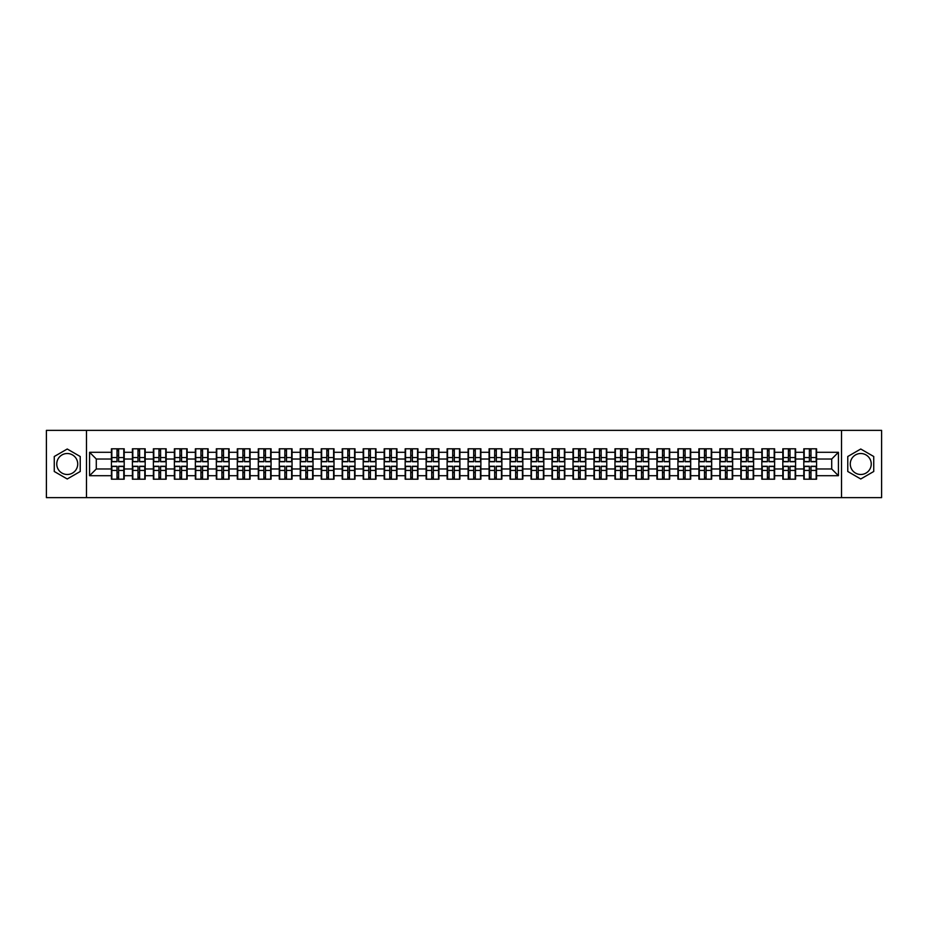 <?xml version="1.0" encoding="UTF-8"?>
<svg xmlns="http://www.w3.org/2000/svg" width="928" height="928" viewBox="0 0 928 928"><rect width="100%" height="100%" fill="white"/><g stroke="black" fill="none" stroke-linecap="round" stroke-linejoin="round"><path stroke-width="1.39" d="M860.755 453.514A10.486 10.486 0 0 0 850.268 464A10.486 10.486 0 0 0 860.755 474.486A10.486 10.486 0 0 0 871.241 464A10.486 10.486 0 0 0 860.755 453.514M67.245 474.486A10.486 10.486 0 0 1 56.759 464A10.486 10.486 0 0 1 67.245 453.514A10.486 10.486 0 0 1 77.732 464A10.486 10.486 0 0 1 67.245 474.486M841.522 497.628L881.6 497.628L881.6 430.372L841.522 430.372L841.522 497.628L86.478 497.628L86.478 430.372L46.4 430.372L46.4 497.628L86.478 497.628M841.522 430.372L86.478 430.372M831.708 468.976L831.708 459.024L816.57 459.024L816.57 468.976L831.708 468.976L838.425 475.704L838.425 452.296L816.57 452.296L816.57 448.804L803.799 448.804L803.799 459.024L795.598 459.024L795.598 468.976L803.799 468.976L803.799 459.024M838.425 475.704L816.57 475.704L816.57 479.196L803.799 479.196L803.799 475.704L795.598 475.704L795.598 479.196L782.814 479.196L782.814 475.704L774.613 475.704L774.613 479.196L761.83 479.196L761.83 475.704L753.629 475.704L753.629 479.196L740.857 479.196L740.857 475.704L732.644 475.704L732.644 479.196L719.873 479.196L719.873 475.704L711.672 475.704L711.672 479.196L698.888 479.196L698.888 475.704L690.687 475.704L690.687 479.196L677.916 479.196L677.916 475.704L669.703 475.704L669.703 479.196L656.931 479.196L656.931 475.704L648.73 475.704L648.73 479.196L635.947 479.196L635.947 475.704L627.746 475.704L627.746 479.196L614.962 479.196L614.962 475.704L606.761 475.704L606.761 479.196L593.99 479.196L593.99 475.704L585.788 475.704L585.788 479.196L573.005 479.196L573.005 475.704L564.804 475.704L564.804 479.196L552.021 479.196L552.021 475.704L543.82 475.704L543.82 479.196L531.048 479.196L531.048 475.704L522.835 475.704L522.835 479.196L510.064 479.196L510.064 475.704L501.862 475.704L501.862 479.196L489.079 479.196L489.079 475.704L480.878 475.704L480.878 479.196L468.106 479.196L468.106 475.704L459.894 475.704L459.894 479.196L447.122 479.196L447.122 475.704L438.921 475.704L438.921 479.196L426.138 479.196L426.138 475.704L417.936 475.704L417.936 479.196L405.165 479.196L405.165 475.704L396.952 475.704L396.952 479.196L384.18 479.196L384.18 475.704L375.979 475.704L375.979 479.196L363.196 479.196L363.196 475.704L354.995 475.704L354.995 479.196L342.212 479.196L342.212 475.704L334.01 475.704L334.01 479.196L321.239 479.196L321.239 475.704L313.038 475.704L313.038 479.196L300.254 479.196L300.254 475.704L292.053 475.704L292.053 479.196L279.27 479.196L279.27 475.704L271.069 475.704L271.069 479.196L258.297 479.196L258.297 475.704L250.084 475.704L250.084 479.196L237.313 479.196L237.313 475.704L229.112 475.704L229.112 479.196L216.328 479.196L216.328 475.704L208.127 475.704L208.127 479.196L195.356 479.196L195.356 475.704L187.143 475.704L187.143 479.196L174.371 479.196L174.371 475.704L166.17 475.704L166.17 479.196L153.387 479.196L153.387 475.704L145.186 475.704L145.186 479.196L132.402 479.196L132.402 475.704L124.201 475.704L124.201 479.196L111.43 479.196L111.43 475.704L89.575 475.704L89.575 452.296L111.43 452.296L111.43 459.024L96.292 459.024L96.292 468.976L111.43 468.976L111.43 459.024M803.799 452.296L795.598 452.296L795.598 448.804L782.814 448.804L782.814 452.296L774.613 452.296L774.613 448.804L761.83 448.804L761.83 452.296L753.629 452.296L753.629 448.804L740.857 448.804L740.857 452.296L732.644 452.296L732.644 448.804L719.873 448.804L719.873 452.296L711.672 452.296L711.672 448.804L698.888 448.804L698.888 452.296L690.687 452.296L690.687 448.804L677.916 448.804L677.916 452.296L669.703 452.296L669.703 448.804L656.931 448.804L656.931 452.296L648.73 452.296L648.73 448.804L635.947 448.804L635.947 452.296L627.746 452.296L627.746 448.804L614.962 448.804L614.962 452.296L606.761 452.296L606.761 448.804L593.99 448.804L593.99 452.296L585.788 452.296L585.788 448.804L573.005 448.804L573.005 452.296L564.804 452.296L564.804 448.804L552.021 448.804L552.021 452.296L543.82 452.296L543.82 448.804L531.048 448.804L531.048 452.296L522.835 452.296L522.835 448.804L510.064 448.804L510.064 452.296L501.862 452.296L501.862 448.804L489.079 448.804L489.079 452.296L480.878 452.296L480.878 448.804L468.106 448.804L468.106 452.296L459.894 452.296L459.894 448.804L447.122 448.804L447.122 452.296L438.921 452.296L438.921 448.804L426.138 448.804L426.138 452.296L417.936 452.296L417.936 448.804L405.165 448.804L405.165 452.296L396.952 452.296L396.952 448.804L384.18 448.804L384.18 452.296L375.979 452.296L375.979 448.804L363.196 448.804L363.196 452.296L354.995 452.296L354.995 448.804L342.212 448.804L342.212 452.296L334.01 452.296L334.01 448.804L321.239 448.804L321.239 452.296L313.038 452.296L313.038 448.804L300.254 448.804L300.254 452.296L292.053 452.296L292.053 448.804L279.27 448.804L279.27 452.296L271.069 452.296L271.069 448.804L258.297 448.804L258.297 452.296L250.084 452.296L250.084 448.804L237.313 448.804L237.313 452.296L229.112 452.296L229.112 448.804L216.328 448.804L216.328 452.296L208.127 452.296L208.127 448.804L195.356 448.804L195.356 452.296L187.143 452.296L187.143 448.804L174.371 448.804L174.371 452.296L166.17 452.296L166.17 448.804L153.387 448.804L153.387 452.296L145.186 452.296L145.186 448.804L132.402 448.804L132.402 452.296L124.201 452.296L124.201 448.804L111.43 448.804L111.43 452.296M803.799 468.976L803.799 475.704M795.598 468.976L795.598 475.704M795.598 452.296L795.598 459.024M774.613 468.976L782.814 468.976L782.814 459.024L774.613 459.024L774.613 475.704M782.814 468.976L782.814 475.704M782.814 452.296L782.814 459.024M774.613 452.296L774.613 459.024M753.629 468.976L761.83 468.976L761.83 459.024L753.629 459.024L753.629 475.704M761.83 468.976L761.83 475.704M761.83 452.296L761.83 459.024M753.629 452.296L753.629 459.024M732.644 468.976L740.857 468.976L740.857 459.024L732.644 459.024L732.644 475.704M740.857 468.976L740.857 475.704M740.857 452.296L740.857 459.024M732.644 452.296L732.644 459.024M711.672 468.976L719.873 468.976L719.873 459.024L711.672 459.024L711.672 475.704M719.873 468.976L719.873 475.704M719.873 452.296L719.873 459.024M711.672 452.296L711.672 459.024M690.687 468.976L698.888 468.976L698.888 459.024L690.687 459.024L690.687 475.704M698.888 468.976L698.888 475.704M698.888 452.296L698.888 459.024M690.687 452.296L690.687 459.024M669.703 468.976L677.916 468.976L677.916 459.024L669.703 459.024L669.703 475.704M677.916 468.976L677.916 475.704M677.916 452.296L677.916 459.024M669.703 452.296L669.703 459.024M648.73 468.976L656.931 468.976L656.931 459.024L648.73 459.024L648.73 475.704M656.931 468.976L656.931 475.704M656.931 452.296L656.931 459.024M648.73 452.296L648.73 459.024M627.746 468.976L635.947 468.976L635.947 459.024L627.746 459.024L627.746 475.704M635.947 468.976L635.947 475.704M635.947 452.296L635.947 459.024M627.746 452.296L627.746 459.024M606.761 468.976L614.962 468.976L614.962 459.024L606.761 459.024L606.761 475.704M614.962 468.976L614.962 475.704M614.962 452.296L614.962 459.024M606.761 452.296L606.761 459.024M585.788 468.976L593.99 468.976L593.99 459.024L585.788 459.024L585.788 475.704M593.99 468.976L593.99 475.704M593.99 452.296L593.99 459.024M585.788 452.296L585.788 459.024M564.804 468.976L573.005 468.976L573.005 459.024L564.804 459.024L564.804 475.704M573.005 468.976L573.005 475.704M573.005 452.296L573.005 459.024M564.804 452.296L564.804 459.024M543.82 468.976L552.021 468.976L552.021 459.024L543.82 459.024L543.82 475.704M552.021 468.976L552.021 475.704M552.021 452.296L552.021 459.024M543.82 452.296L543.82 459.024M522.835 468.976L531.048 468.976L531.048 459.024L522.835 459.024L522.835 475.704M531.048 468.976L531.048 475.704M531.048 452.296L531.048 459.024M522.835 452.296L522.835 459.024M501.862 468.976L510.064 468.976L510.064 459.024L501.862 459.024L501.862 475.704M510.064 468.976L510.064 475.704M510.064 452.296L510.064 459.024M501.862 452.296L501.862 459.024M480.878 468.976L489.079 468.976L489.079 459.024L480.878 459.024L480.878 475.704M489.079 468.976L489.079 475.704M489.079 452.296L489.079 459.024M480.878 452.296L480.878 459.024M459.894 468.976L468.106 468.976L468.106 459.024L459.894 459.024L459.894 475.704M468.106 468.976L468.106 475.704M468.106 452.296L468.106 459.024M459.894 452.296L459.894 459.024M438.921 468.976L447.122 468.976L447.122 459.024L438.921 459.024L438.921 475.704M447.122 468.976L447.122 475.704M447.122 452.296L447.122 459.024M438.921 452.296L438.921 459.024M417.936 468.976L426.138 468.976L426.138 459.024L417.936 459.024L417.936 475.704M426.138 468.976L426.138 475.704M426.138 452.296L426.138 459.024M417.936 452.296L417.936 459.024M396.952 468.976L405.165 468.976L405.165 459.024L396.952 459.024L396.952 475.704M405.165 468.976L405.165 475.704M405.165 452.296L405.165 459.024M396.952 452.296L396.952 459.024M375.979 468.976L384.18 468.976L384.18 459.024L375.979 459.024L375.979 475.704M384.18 468.976L384.18 475.704M384.18 452.296L384.18 459.024M375.979 452.296L375.979 459.024M354.995 468.976L363.196 468.976L363.196 459.024L354.995 459.024L354.995 475.704M363.196 468.976L363.196 475.704M363.196 452.296L363.196 459.024M354.995 452.296L354.995 459.024M334.01 468.976L342.212 468.976L342.212 459.024L334.01 459.024L334.01 475.704M342.212 468.976L342.212 475.704M342.212 452.296L342.212 459.024M334.01 452.296L334.01 459.024M313.038 468.976L321.239 468.976L321.239 459.024L313.038 459.024L313.038 475.704M321.239 468.976L321.239 475.704M321.239 452.296L321.239 459.024M313.038 452.296L313.038 459.024M292.053 468.976L300.254 468.976L300.254 459.024L292.053 459.024L292.053 475.704M300.254 468.976L300.254 475.704M300.254 452.296L300.254 459.024M292.053 452.296L292.053 459.024M271.069 468.976L279.27 468.976L279.27 459.024L271.069 459.024L271.069 475.704M279.27 468.976L279.27 475.704M279.27 452.296L279.27 459.024M271.069 452.296L271.069 459.024M250.084 468.976L258.297 468.976L258.297 459.024L250.084 459.024L250.084 475.704M258.297 468.976L258.297 475.704M258.297 452.296L258.297 459.024M250.084 452.296L250.084 459.024M229.112 468.976L237.313 468.976L237.313 459.024L229.112 459.024L229.112 475.704M237.313 468.976L237.313 475.704M237.313 452.296L237.313 459.024M229.112 452.296L229.112 459.024M208.127 468.976L216.328 468.976L216.328 459.024L208.127 459.024L208.127 475.704M216.328 468.976L216.328 475.704M216.328 452.296L216.328 459.024M208.127 452.296L208.127 459.024M187.143 468.976L195.356 468.976L195.356 459.024L187.143 459.024L187.143 475.704M195.356 468.976L195.356 475.704M195.356 452.296L195.356 459.024M187.143 452.296L187.143 459.024M166.17 468.976L174.371 468.976L174.371 459.024L166.17 459.024L166.17 475.704M174.371 468.976L174.371 475.704M174.371 452.296L174.371 459.024M166.17 452.296L166.17 459.024M145.186 468.976L153.387 468.976L153.387 459.024L145.186 459.024L145.186 475.704M153.387 468.976L153.387 475.704M153.387 452.296L153.387 459.024M145.186 452.296L145.186 459.024M124.201 468.976L132.402 468.976L132.402 459.024L124.201 459.024L124.201 475.704M132.402 468.976L132.402 475.704M132.402 452.296L132.402 459.024M124.201 452.296L124.201 459.024M111.43 468.976L111.43 475.704M96.292 468.976L89.575 475.704M89.575 452.296L96.292 459.024M816.57 468.976L816.57 475.704M816.57 452.296L816.57 459.024M838.425 452.296L831.708 459.024M67.245 449.013L54.265 456.506L54.265 471.494L67.245 478.987L80.226 471.494L80.226 456.506L67.245 449.013M847.774 471.494L860.755 478.987L873.735 471.494L873.735 456.506L860.755 449.013L847.774 456.506L847.774 471.494M123.795 448.804L123.795 461.715L118.622 461.715L118.622 448.804M117.009 448.804L117.009 461.715L111.836 461.715L111.836 448.804M117.009 450.556L118.622 450.556M118.622 455.532L117.009 455.532M111.836 479.196L111.836 466.285L117.009 466.285L117.009 479.196M118.622 479.196L118.622 466.285L123.795 466.285L123.795 479.196M118.622 477.444L117.009 477.444M117.009 472.468L118.622 472.468M144.78 448.804L144.78 461.715L139.606 461.715L139.606 448.804M137.994 448.804L137.994 461.715L132.808 461.715L132.808 448.804M137.994 450.556L139.606 450.556M139.606 455.532L137.994 455.532M165.764 448.804L165.764 461.715L160.579 461.715L160.579 448.804M158.966 448.804L158.966 461.715L153.793 461.715L153.793 448.804M158.966 450.556L160.579 450.556M160.579 455.532L158.966 455.532M186.748 448.804L186.748 461.715L181.563 461.715L181.563 448.804M179.951 448.804L179.951 461.715L174.777 461.715L174.777 448.804M179.951 450.556L181.563 450.556M181.563 455.532L179.951 455.532M207.721 448.804L207.721 461.715L202.548 461.715L202.548 448.804M200.935 448.804L200.935 461.715L195.75 461.715L195.75 448.804M200.935 450.556L202.548 450.556M202.548 455.532L200.935 455.532M228.706 448.804L228.706 461.715L223.532 461.715L223.532 448.804M221.908 448.804L221.908 461.715L216.734 461.715L216.734 448.804M221.908 450.556L223.532 450.556M223.532 455.532L221.908 455.532M132.808 479.196L132.808 466.285L137.994 466.285L137.994 479.196M139.606 479.196L139.606 466.285L144.78 466.285L144.78 479.196M139.606 477.444L137.994 477.444M137.994 472.468L139.606 472.468M153.793 479.196L153.793 466.285L158.966 466.285L158.966 479.196M160.579 479.196L160.579 466.285L165.764 466.285L165.764 479.196M160.579 477.444L158.966 477.444M158.966 472.468L160.579 472.468M174.777 479.196L174.777 466.285L179.951 466.285L179.951 479.196M181.563 479.196L181.563 466.285L186.748 466.285L186.748 479.196M181.563 477.444L179.951 477.444M179.951 472.468L181.563 472.468M195.75 479.196L195.75 466.285L200.935 466.285L200.935 479.196M202.548 479.196L202.548 466.285L207.721 466.285L207.721 479.196M202.548 477.444L200.935 477.444M200.935 472.468L202.548 472.468M216.734 479.196L216.734 466.285L221.908 466.285L221.908 479.196M223.532 479.196L223.532 466.285L228.706 466.285L228.706 479.196M223.532 477.444L221.908 477.444M221.908 472.468L223.532 472.468M249.69 448.804L249.69 461.715L244.505 461.715L244.505 448.804M242.892 448.804L242.892 461.715L237.719 461.715L237.719 448.804M242.892 450.556L244.505 450.556M244.505 455.532L242.892 455.532M237.719 479.196L237.719 466.285L242.892 466.285L242.892 479.196M244.505 479.196L244.505 466.285L249.69 466.285L249.69 479.196M244.505 477.444L242.892 477.444M242.892 472.468L244.505 472.468M270.663 448.804L270.663 461.715L265.489 461.715L265.489 448.804M263.877 448.804L263.877 461.715L258.692 461.715L258.692 448.804M263.877 450.556L265.489 450.556M265.489 455.532L263.877 455.532M258.692 479.196L258.692 466.285L263.877 466.285L263.877 479.196M265.489 479.196L265.489 466.285L270.663 466.285L270.663 479.196M265.489 477.444L263.877 477.444M263.877 472.468L265.489 472.468M291.647 448.804L291.647 461.715L286.474 461.715L286.474 448.804M284.861 448.804L284.861 461.715L279.676 461.715L279.676 448.804M284.861 450.556L286.474 450.556M286.474 455.532L284.861 455.532M279.676 479.196L279.676 466.285L284.861 466.285L284.861 479.196M286.474 479.196L286.474 466.285L291.647 466.285L291.647 479.196M286.474 477.444L284.861 477.444M284.861 472.468L286.474 472.468M312.632 448.804L312.632 461.715L307.446 461.715L307.446 448.804M305.834 448.804L305.834 461.715L300.66 461.715L300.66 448.804M305.834 450.556L307.446 450.556M307.446 455.532L305.834 455.532M300.66 479.196L300.66 466.285L305.834 466.285L305.834 479.196M307.446 479.196L307.446 466.285L312.632 466.285L312.632 479.196M307.446 477.444L305.834 477.444M305.834 472.468L307.446 472.468M333.604 448.804L333.604 461.715L328.431 461.715L328.431 448.804M326.818 448.804L326.818 461.715L321.645 461.715L321.645 448.804M326.818 450.556L328.431 450.556M328.431 455.532L326.818 455.532M321.645 479.196L321.645 466.285L326.818 466.285L326.818 479.196M328.431 479.196L328.431 466.285L333.604 466.285L333.604 479.196M328.431 477.444L326.818 477.444M326.818 472.468L328.431 472.468M354.589 448.804L354.589 461.715L349.415 461.715L349.415 448.804M347.803 448.804L347.803 461.715L342.618 461.715L342.618 448.804M347.803 450.556L349.415 450.556M349.415 455.532L347.803 455.532M342.618 479.196L342.618 466.285L347.803 466.285L347.803 479.196M349.415 479.196L349.415 466.285L354.589 466.285L354.589 479.196M349.415 477.444L347.803 477.444M347.803 472.468L349.415 472.468M375.573 448.804L375.573 461.715L370.388 461.715L370.388 448.804M368.776 448.804L368.776 461.715L363.602 461.715L363.602 448.804M368.776 450.556L370.388 450.556M370.388 455.532L368.776 455.532M363.602 479.196L363.602 466.285L368.776 466.285L368.776 479.196M370.388 479.196L370.388 466.285L375.573 466.285L375.573 479.196M370.388 477.444L368.776 477.444M368.776 472.468L370.388 472.468M396.558 448.804L396.558 461.715L391.372 461.715L391.372 448.804M389.76 448.804L389.76 461.715L384.586 461.715L384.586 448.804M389.76 450.556L391.372 450.556M391.372 455.532L389.76 455.532M384.586 479.196L384.586 466.285L389.76 466.285L389.76 479.196M391.372 479.196L391.372 466.285L396.558 466.285L396.558 479.196M391.372 477.444L389.76 477.444M389.76 472.468L391.372 472.468M417.53 448.804L417.53 461.715L412.357 461.715L412.357 448.804M410.744 448.804L410.744 461.715L405.559 461.715L405.559 448.804M410.744 450.556L412.357 450.556M412.357 455.532L410.744 455.532M405.559 479.196L405.559 466.285L410.744 466.285L410.744 479.196M412.357 479.196L412.357 466.285L417.53 466.285L417.53 479.196M412.357 477.444L410.744 477.444M410.744 472.468L412.357 472.468M438.515 448.804L438.515 461.715L433.341 461.715L433.341 448.804M431.717 448.804L431.717 461.715L426.544 461.715L426.544 448.804M431.717 450.556L433.341 450.556M433.341 455.532L431.717 455.532M426.544 479.196L426.544 466.285L431.717 466.285L431.717 479.196M433.341 479.196L433.341 466.285L438.515 466.285L438.515 479.196M433.341 477.444L431.717 477.444M431.717 472.468L433.341 472.468M459.499 448.804L459.499 461.715L454.314 461.715L454.314 448.804M452.702 448.804L452.702 461.715L447.528 461.715L447.528 448.804M452.702 450.556L454.314 450.556M454.314 455.532L452.702 455.532M447.528 479.196L447.528 466.285L452.702 466.285L452.702 479.196M454.314 479.196L454.314 466.285L459.499 466.285L459.499 479.196M454.314 477.444L452.702 477.444M452.702 472.468L454.314 472.468M480.472 448.804L480.472 461.715L475.298 461.715L475.298 448.804M473.686 448.804L473.686 461.715L468.501 461.715L468.501 448.804M473.686 450.556L475.298 450.556M475.298 455.532L473.686 455.532M468.501 479.196L468.501 466.285L473.686 466.285L473.686 479.196M475.298 479.196L475.298 466.285L480.472 466.285L480.472 479.196M475.298 477.444L473.686 477.444M473.686 472.468L475.298 472.468M501.456 448.804L501.456 461.715L496.283 461.715L496.283 448.804M494.659 448.804L494.659 461.715L489.485 461.715L489.485 448.804M494.659 450.556L496.283 450.556M496.283 455.532L494.659 455.532M489.485 479.196L489.485 466.285L494.659 466.285L494.659 479.196M496.283 479.196L496.283 466.285L501.456 466.285L501.456 479.196M496.283 477.444L494.659 477.444M494.659 472.468L496.283 472.468M522.441 448.804L522.441 461.715L517.256 461.715L517.256 448.804M515.643 448.804L515.643 461.715L510.47 461.715L510.47 448.804M515.643 450.556L517.256 450.556M517.256 455.532L515.643 455.532M510.47 479.196L510.47 466.285L515.643 466.285L515.643 479.196M517.256 479.196L517.256 466.285L522.441 466.285L522.441 479.196M517.256 477.444L515.643 477.444M515.643 472.468L517.256 472.468M543.414 448.804L543.414 461.715L538.24 461.715L538.24 448.804M536.628 448.804L536.628 461.715L531.442 461.715L531.442 448.804M536.628 450.556L538.24 450.556M538.24 455.532L536.628 455.532M531.442 479.196L531.442 466.285L536.628 466.285L536.628 479.196M538.24 479.196L538.24 466.285L543.414 466.285L543.414 479.196M538.24 477.444L536.628 477.444M536.628 472.468L538.24 472.468M564.398 448.804L564.398 461.715L559.224 461.715L559.224 448.804M557.612 448.804L557.612 461.715L552.427 461.715L552.427 448.804M557.612 450.556L559.224 450.556M559.224 455.532L557.612 455.532M552.427 479.196L552.427 466.285L557.612 466.285L557.612 479.196M559.224 479.196L559.224 466.285L564.398 466.285L564.398 479.196M559.224 477.444L557.612 477.444M557.612 472.468L559.224 472.468M585.382 448.804L585.382 461.715L580.197 461.715L580.197 448.804M578.585 448.804L578.585 461.715L573.411 461.715L573.411 448.804M578.585 450.556L580.197 450.556M580.197 455.532L578.585 455.532M573.411 479.196L573.411 466.285L578.585 466.285L578.585 479.196M580.197 479.196L580.197 466.285L585.382 466.285L585.382 479.196M580.197 477.444L578.585 477.444M578.585 472.468L580.197 472.468M606.355 448.804L606.355 461.715L601.182 461.715L601.182 448.804M599.569 448.804L599.569 461.715L594.396 461.715L594.396 448.804M599.569 450.556L601.182 450.556M601.182 455.532L599.569 455.532M594.396 479.196L594.396 466.285L599.569 466.285L599.569 479.196M601.182 479.196L601.182 466.285L606.355 466.285L606.355 479.196M601.182 477.444L599.569 477.444M599.569 472.468L601.182 472.468M627.34 448.804L627.34 461.715L622.166 461.715L622.166 448.804M620.554 448.804L620.554 461.715L615.368 461.715L615.368 448.804M620.554 450.556L622.166 450.556M622.166 455.532L620.554 455.532M615.368 479.196L615.368 466.285L620.554 466.285L620.554 479.196M622.166 479.196L622.166 466.285L627.34 466.285L627.34 479.196M622.166 477.444L620.554 477.444M620.554 472.468L622.166 472.468M648.324 448.804L648.324 461.715L643.139 461.715L643.139 448.804M641.526 448.804L641.526 461.715L636.353 461.715L636.353 448.804M641.526 450.556L643.139 450.556M643.139 455.532L641.526 455.532M636.353 479.196L636.353 466.285L641.526 466.285L641.526 479.196M643.139 479.196L643.139 466.285L648.324 466.285L648.324 479.196M643.139 477.444L641.526 477.444M641.526 472.468L643.139 472.468M669.308 448.804L669.308 461.715L664.123 461.715L664.123 448.804M662.511 448.804L662.511 461.715L657.337 461.715L657.337 448.804M662.511 450.556L664.123 450.556M664.123 455.532L662.511 455.532M657.337 479.196L657.337 466.285L662.511 466.285L662.511 479.196M664.123 479.196L664.123 466.285L669.308 466.285L669.308 479.196M664.123 477.444L662.511 477.444M662.511 472.468L664.123 472.468M690.281 448.804L690.281 461.715L685.108 461.715L685.108 448.804M683.495 448.804L683.495 461.715L678.31 461.715L678.31 448.804M683.495 450.556L685.108 450.556M685.108 455.532L683.495 455.532M678.31 479.196L678.31 466.285L683.495 466.285L683.495 479.196M685.108 479.196L685.108 466.285L690.281 466.285L690.281 479.196M685.108 477.444L683.495 477.444M683.495 472.468L685.108 472.468M711.266 448.804L711.266 461.715L706.092 461.715L706.092 448.804M704.468 448.804L704.468 461.715L699.294 461.715L699.294 448.804M704.468 450.556L706.092 450.556M706.092 455.532L704.468 455.532M699.294 479.196L699.294 466.285L704.468 466.285L704.468 479.196M706.092 479.196L706.092 466.285L711.266 466.285L711.266 479.196M706.092 477.444L704.468 477.444M704.468 472.468L706.092 472.468M732.25 448.804L732.25 461.715L727.065 461.715L727.065 448.804M725.452 448.804L725.452 461.715L720.279 461.715L720.279 448.804M725.452 450.556L727.065 450.556M727.065 455.532L725.452 455.532M720.279 479.196L720.279 466.285L725.452 466.285L725.452 479.196M727.065 479.196L727.065 466.285L732.25 466.285L732.25 479.196M727.065 477.444L725.452 477.444M725.452 472.468L727.065 472.468M753.223 448.804L753.223 461.715L748.049 461.715L748.049 448.804M746.437 448.804L746.437 461.715L741.252 461.715L741.252 448.804M746.437 450.556L748.049 450.556M748.049 455.532L746.437 455.532M741.252 479.196L741.252 466.285L746.437 466.285L746.437 479.196M748.049 479.196L748.049 466.285L753.223 466.285L753.223 479.196M748.049 477.444L746.437 477.444M746.437 472.468L748.049 472.468M774.207 448.804L774.207 461.715L769.034 461.715L769.034 448.804M767.421 448.804L767.421 461.715L762.236 461.715L762.236 448.804M767.421 450.556L769.034 450.556M769.034 455.532L767.421 455.532M762.236 479.196L762.236 466.285L767.421 466.285L767.421 479.196M769.034 479.196L769.034 466.285L774.207 466.285L774.207 479.196M769.034 477.444L767.421 477.444M767.421 472.468L769.034 472.468M795.192 448.804L795.192 461.715L790.006 461.715L790.006 448.804M788.394 448.804L788.394 461.715L783.22 461.715L783.22 448.804M788.394 450.556L790.006 450.556M790.006 455.532L788.394 455.532M783.22 479.196L783.22 466.285L788.394 466.285L788.394 479.196M790.006 479.196L790.006 466.285L795.192 466.285L795.192 479.196M790.006 477.444L788.394 477.444M788.394 472.468L790.006 472.468M816.164 448.804L816.164 461.715L810.991 461.715L810.991 448.804M809.378 448.804L809.378 461.715L804.205 461.715L804.205 448.804M809.378 450.556L810.991 450.556M810.991 455.532L809.378 455.532M804.205 479.196L804.205 466.285L809.378 466.285L809.378 479.196M810.991 479.196L810.991 466.285L816.164 466.285L816.164 479.196M810.991 477.444L809.378 477.444M809.378 472.468L810.991 472.468M117.009 457.562L111.836 457.562M117.009 461.541L111.836 461.541M123.795 457.562L118.622 457.562M123.795 461.541L118.622 461.541M118.622 470.438L123.795 470.438M118.622 466.459L123.795 466.459M111.836 470.438L117.009 470.438M111.836 466.459L117.009 466.459M137.994 457.562L132.808 457.562M137.994 461.541L132.808 461.541M144.78 457.562L139.606 457.562M144.78 461.541L139.606 461.541M158.966 457.562L153.793 457.562M158.966 461.541L153.793 461.541M165.764 457.562L160.579 457.562M165.764 461.541L160.579 461.541M179.951 457.562L174.777 457.562M179.951 461.541L174.777 461.541M186.748 457.562L181.563 457.562M186.748 461.541L181.563 461.541M200.935 457.562L195.75 457.562M200.935 461.541L195.75 461.541M207.721 457.562L202.548 457.562M207.721 461.541L202.548 461.541M221.908 457.562L216.734 457.562M221.908 461.541L216.734 461.541M228.706 457.562L223.532 457.562M228.706 461.541L223.532 461.541M139.606 470.438L144.78 470.438M139.606 466.459L144.78 466.459M132.808 470.438L137.994 470.438M132.808 466.459L137.994 466.459M160.579 470.438L165.764 470.438M160.579 466.459L165.764 466.459M153.793 470.438L158.966 470.438M153.793 466.459L158.966 466.459M181.563 470.438L186.748 470.438M181.563 466.459L186.748 466.459M174.777 470.438L179.951 470.438M174.777 466.459L179.951 466.459M202.548 470.438L207.721 470.438M202.548 466.459L207.721 466.459M195.75 470.438L200.935 470.438M195.75 466.459L200.935 466.459M223.532 470.438L228.706 470.438M223.532 466.459L228.706 466.459M216.734 470.438L221.908 470.438M216.734 466.459L221.908 466.459M242.892 457.562L237.719 457.562M242.892 461.541L237.719 461.541M249.69 457.562L244.505 457.562M249.69 461.541L244.505 461.541M244.505 470.438L249.69 470.438M244.505 466.459L249.69 466.459M237.719 470.438L242.892 470.438M237.719 466.459L242.892 466.459M263.877 457.562L258.692 457.562M263.877 461.541L258.692 461.541M270.663 457.562L265.489 457.562M270.663 461.541L265.489 461.541M265.489 470.438L270.663 470.438M265.489 466.459L270.663 466.459M258.692 470.438L263.877 470.438M258.692 466.459L263.877 466.459M284.861 457.562L279.676 457.562M284.861 461.541L279.676 461.541M291.647 457.562L286.474 457.562M291.647 461.541L286.474 461.541M286.474 470.438L291.647 470.438M286.474 466.459L291.647 466.459M279.676 470.438L284.861 470.438M279.676 466.459L284.861 466.459M305.834 457.562L300.66 457.562M305.834 461.541L300.66 461.541M312.632 457.562L307.446 457.562M312.632 461.541L307.446 461.541M307.446 470.438L312.632 470.438M307.446 466.459L312.632 466.459M300.66 470.438L305.834 470.438M300.66 466.459L305.834 466.459M326.818 457.562L321.645 457.562M326.818 461.541L321.645 461.541M333.604 457.562L328.431 457.562M333.604 461.541L328.431 461.541M328.431 470.438L333.604 470.438M328.431 466.459L333.604 466.459M321.645 470.438L326.818 470.438M321.645 466.459L326.818 466.459M347.803 457.562L342.618 457.562M347.803 461.541L342.618 461.541M354.589 457.562L349.415 457.562M354.589 461.541L349.415 461.541M349.415 470.438L354.589 470.438M349.415 466.459L354.589 466.459M342.618 470.438L347.803 470.438M342.618 466.459L347.803 466.459M368.776 457.562L363.602 457.562M368.776 461.541L363.602 461.541M375.573 457.562L370.388 457.562M375.573 461.541L370.388 461.541M370.388 470.438L375.573 470.438M370.388 466.459L375.573 466.459M363.602 470.438L368.776 470.438M363.602 466.459L368.776 466.459M389.76 457.562L384.586 457.562M389.76 461.541L384.586 461.541M396.558 457.562L391.372 457.562M396.558 461.541L391.372 461.541M391.372 470.438L396.558 470.438M391.372 466.459L396.558 466.459M384.586 470.438L389.76 470.438M384.586 466.459L389.76 466.459M410.744 457.562L405.559 457.562M410.744 461.541L405.559 461.541M417.53 457.562L412.357 457.562M417.53 461.541L412.357 461.541M412.357 470.438L417.53 470.438M412.357 466.459L417.53 466.459M405.559 470.438L410.744 470.438M405.559 466.459L410.744 466.459M431.717 457.562L426.544 457.562M431.717 461.541L426.544 461.541M438.515 457.562L433.341 457.562M438.515 461.541L433.341 461.541M433.341 470.438L438.515 470.438M433.341 466.459L438.515 466.459M426.544 470.438L431.717 470.438M426.544 466.459L431.717 466.459M452.702 457.562L447.528 457.562M452.702 461.541L447.528 461.541M459.499 457.562L454.314 457.562M459.499 461.541L454.314 461.541M454.314 470.438L459.499 470.438M454.314 466.459L459.499 466.459M447.528 470.438L452.702 470.438M447.528 466.459L452.702 466.459M473.686 457.562L468.501 457.562M473.686 461.541L468.501 461.541M480.472 457.562L475.298 457.562M480.472 461.541L475.298 461.541M475.298 470.438L480.472 470.438M475.298 466.459L480.472 466.459M468.501 470.438L473.686 470.438M468.501 466.459L473.686 466.459M494.659 457.562L489.485 457.562M494.659 461.541L489.485 461.541M501.456 457.562L496.283 457.562M501.456 461.541L496.283 461.541M496.283 470.438L501.456 470.438M496.283 466.459L501.456 466.459M489.485 470.438L494.659 470.438M489.485 466.459L494.659 466.459M515.643 457.562L510.47 457.562M515.643 461.541L510.47 461.541M522.441 457.562L517.256 457.562M522.441 461.541L517.256 461.541M517.256 470.438L522.441 470.438M517.256 466.459L522.441 466.459M510.47 470.438L515.643 470.438M510.47 466.459L515.643 466.459M536.628 457.562L531.442 457.562M536.628 461.541L531.442 461.541M543.414 457.562L538.24 457.562M543.414 461.541L538.24 461.541M538.24 470.438L543.414 470.438M538.24 466.459L543.414 466.459M531.442 470.438L536.628 470.438M531.442 466.459L536.628 466.459M557.612 457.562L552.427 457.562M557.612 461.541L552.427 461.541M564.398 457.562L559.224 457.562M564.398 461.541L559.224 461.541M559.224 470.438L564.398 470.438M559.224 466.459L564.398 466.459M552.427 470.438L557.612 470.438M552.427 466.459L557.612 466.459M578.585 457.562L573.411 457.562M578.585 461.541L573.411 461.541M585.382 457.562L580.197 457.562M585.382 461.541L580.197 461.541M580.197 470.438L585.382 470.438M580.197 466.459L585.382 466.459M573.411 470.438L578.585 470.438M573.411 466.459L578.585 466.459M599.569 457.562L594.396 457.562M599.569 461.541L594.396 461.541M606.355 457.562L601.182 457.562M606.355 461.541L601.182 461.541M601.182 470.438L606.355 470.438M601.182 466.459L606.355 466.459M594.396 470.438L599.569 470.438M594.396 466.459L599.569 466.459M620.554 457.562L615.368 457.562M620.554 461.541L615.368 461.541M627.34 457.562L622.166 457.562M627.34 461.541L622.166 461.541M622.166 470.438L627.34 470.438M622.166 466.459L627.34 466.459M615.368 470.438L620.554 470.438M615.368 466.459L620.554 466.459M641.526 457.562L636.353 457.562M641.526 461.541L636.353 461.541M648.324 457.562L643.139 457.562M648.324 461.541L643.139 461.541M643.139 470.438L648.324 470.438M643.139 466.459L648.324 466.459M636.353 470.438L641.526 470.438M636.353 466.459L641.526 466.459M662.511 457.562L657.337 457.562M662.511 461.541L657.337 461.541M669.308 457.562L664.123 457.562M669.308 461.541L664.123 461.541M664.123 470.438L669.308 470.438M664.123 466.459L669.308 466.459M657.337 470.438L662.511 470.438M657.337 466.459L662.511 466.459M683.495 457.562L678.31 457.562M683.495 461.541L678.31 461.541M690.281 457.562L685.108 457.562M690.281 461.541L685.108 461.541M685.108 470.438L690.281 470.438M685.108 466.459L690.281 466.459M678.31 470.438L683.495 470.438M678.31 466.459L683.495 466.459M704.468 457.562L699.294 457.562M704.468 461.541L699.294 461.541M711.266 457.562L706.092 457.562M711.266 461.541L706.092 461.541M706.092 470.438L711.266 470.438M706.092 466.459L711.266 466.459M699.294 470.438L704.468 470.438M699.294 466.459L704.468 466.459M725.452 457.562L720.279 457.562M725.452 461.541L720.279 461.541M732.25 457.562L727.065 457.562M732.25 461.541L727.065 461.541M727.065 470.438L732.25 470.438M727.065 466.459L732.25 466.459M720.279 470.438L725.452 470.438M720.279 466.459L725.452 466.459M746.437 457.562L741.252 457.562M746.437 461.541L741.252 461.541M753.223 457.562L748.049 457.562M753.223 461.541L748.049 461.541M748.049 470.438L753.223 470.438M748.049 466.459L753.223 466.459M741.252 470.438L746.437 470.438M741.252 466.459L746.437 466.459M767.421 457.562L762.236 457.562M767.421 461.541L762.236 461.541M774.207 457.562L769.034 457.562M774.207 461.541L769.034 461.541M769.034 470.438L774.207 470.438M769.034 466.459L774.207 466.459M762.236 470.438L767.421 470.438M762.236 466.459L767.421 466.459M788.394 457.562L783.22 457.562M788.394 461.541L783.22 461.541M795.192 457.562L790.006 457.562M795.192 461.541L790.006 461.541M790.006 470.438L795.192 470.438M790.006 466.459L795.192 466.459M783.22 470.438L788.394 470.438M783.22 466.459L788.394 466.459M809.378 457.562L804.205 457.562M809.378 461.541L804.205 461.541M816.164 457.562L810.991 457.562M816.164 461.541L810.991 461.541M810.991 470.438L816.164 470.438M810.991 466.459L816.164 466.459M804.205 470.438L809.378 470.438M804.205 466.459L809.378 466.459"/></g></svg>
